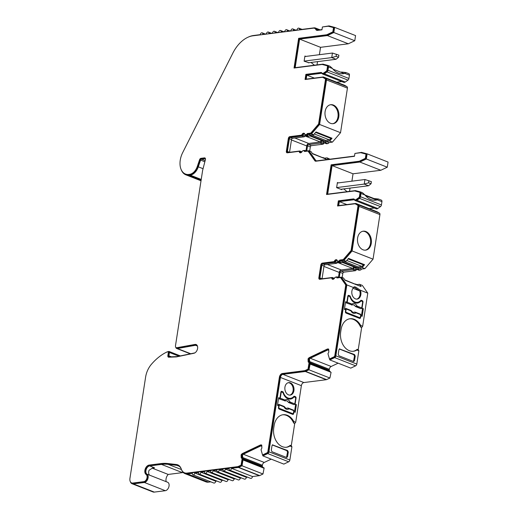 <?xml version="1.0" encoding="UTF-8"?>
<svg xmlns="http://www.w3.org/2000/svg" width="518" height="518" viewBox="0 0 518 518"><rect width="100%" height="100%" fill="white"/><g stroke="black" fill="none" stroke-linecap="round" stroke-linejoin="round"><path stroke-width="0.78" d="M378.587 199.061L381.287 200.123A1.794 1.146 111.4 0 1 381.371 200.149A1.794 1.146 111.4 0 1 381.941 201.664L381.429 204.953A1.794 1.146 111.4 0 1 380.484 206.598L377.784 208.508A2.985 1.91 111.4 0 1 376.877 208.89A2.985 1.91 111.4 0 1 376.23 208.812L355.29 200.595A2.985 1.91 -68.6 0 0 355.937 200.667A2.985 1.91 -68.6 0 0 356.844 200.291L359.544 198.381A1.794 1.146 -68.6 0 0 360.489 196.736L361.001 193.441A1.794 1.146 -68.6 0 0 360.431 191.925A1.794 1.146 -68.6 0 0 360.347 191.9L355.439 190.611L327.68 194.14L332.096 165.585L359.887 162.05L366.336 158.987L367.126 153.852L361.532 152.376L355.193 153.412M346.866 204.578L339.329 201.619L353.93 199.76A1.794 1.146 111.4 0 1 354.318 199.806A1.794 1.146 111.4 0 1 354.681 200.103A2.985 1.91 -68.6 0 0 355.29 200.595M346.089 72.585L348.789 73.647A1.794 1.146 111.4 0 1 348.867 73.673A1.794 1.146 111.4 0 1 349.436 75.181L348.931 78.477A1.794 1.146 111.4 0 1 347.979 80.122L345.279 82.032A2.985 1.91 111.4 0 1 344.379 82.407A2.985 1.91 111.4 0 1 343.725 82.336L322.792 74.113A2.985 1.91 -68.6 0 0 323.439 74.191A2.985 1.91 -68.6 0 0 324.346 73.815L327.039 71.898A1.794 1.146 -68.6 0 0 327.991 70.26L328.503 66.964A1.794 1.146 -68.6 0 0 327.933 65.449A1.794 1.146 -68.6 0 0 327.849 65.423L322.934 64.135L295.176 67.664L299.598 39.103L327.389 35.574L333.832 32.511L334.628 27.37L329.034 25.9L322.695 26.936M314.368 78.101L306.824 75.142L321.425 73.284A1.794 1.146 111.4 0 1 321.814 73.329A1.794 1.146 111.4 0 1 322.183 73.621A2.985 1.91 -68.6 0 0 322.792 74.113M216.945 481.067L215.753 481.216A1.794 1.146 111.4 0 1 214.264 483.087A1.794 1.146 111.4 0 1 213.876 483.041L192.936 474.825A1.794 1.146 -68.6 0 0 193.324 474.87A1.794 1.146 -68.6 0 0 194.813 472.999L198.491 472.533A1.794 1.146 -68.6 0 0 199.061 474.041A1.794 1.146 -68.6 0 0 199.449 474.087A1.794 1.146 -68.6 0 0 200.939 472.222L204.61 471.749A1.794 1.146 -68.6 0 0 205.18 473.264A1.794 1.146 -68.6 0 0 205.568 473.31A1.794 1.146 -68.6 0 0 207.058 471.438L210.735 470.972A1.794 1.146 -68.6 0 0 211.305 472.487A1.794 1.146 -68.6 0 0 211.694 472.533A1.794 1.146 -68.6 0 0 213.183 470.661L216.854 470.195A1.794 1.146 -68.6 0 0 217.424 471.71A1.794 1.146 -68.6 0 0 217.819 471.749A1.794 1.146 -68.6 0 0 219.308 469.884L222.98 469.418A1.794 1.146 -68.6 0 0 223.549 470.927A1.794 1.146 -68.6 0 0 223.938 470.972A1.794 1.146 -68.6 0 0 225.427 469.107L229.105 468.635A1.794 1.146 -68.6 0 0 229.675 470.15A1.794 1.146 -68.6 0 0 230.063 470.195A1.794 1.146 -68.6 0 0 231.552 468.324L238.371 467.456A1.794 1.146 -68.6 0 0 238.701 467.359L242.042 465.773L243.162 458.922A1.548 0.991 -68.6 0 0 242.644 457.99A1.548 0.991 -68.6 0 0 242.515 457.957A0.596 0.382 111.4 0 1 242.262 457.582L242.171 455.218A2.985 1.91 111.4 0 1 243.305 454.228L260.819 445.914A2.985 1.91 111.4 0 1 261.778 445.758M181.611 469.871A11.953 7.647 -68.6 0 0 184.952 473.62A11.953 7.647 -68.6 0 0 187.555 473.918L192.366 473.31A1.794 1.146 -68.6 0 0 192.936 474.825M223.07 480.29L221.879 480.439A1.794 1.146 111.4 0 1 220.39 482.31A1.794 1.146 111.4 0 1 219.995 482.264L199.061 474.041M229.189 479.506L227.998 479.662A1.794 1.146 111.4 0 1 226.508 481.533A1.794 1.146 111.4 0 1 226.12 481.487L205.18 473.264M235.314 478.729L234.123 478.885A1.794 1.146 111.4 0 1 232.634 480.749A1.794 1.146 111.4 0 1 232.245 480.704L211.305 472.487M241.44 477.952L240.242 478.101A1.794 1.146 111.4 0 1 238.753 479.972A1.794 1.146 111.4 0 1 238.364 479.927L217.424 471.71M247.559 477.175L246.367 477.324A1.794 1.146 111.4 0 1 244.878 479.195A1.794 1.146 111.4 0 1 244.49 479.15L223.549 470.927M242.942 458.119A1.548 0.991 111.4 0 1 243.071 458.158A1.548 0.991 111.4 0 1 243.589 459.09L243.622 459.893L264.135 467.948L262.982 473.996L259.641 475.582A1.794 1.146 111.4 0 1 259.311 475.679L252.493 476.547A1.794 1.146 111.4 0 1 251.003 478.418A1.794 1.146 111.4 0 1 250.608 478.373L229.675 470.15M194.878 352.881A4.04 2.584 111.4 0 1 194.716 352.92L177.719 356.475A11.953 7.647 111.4 0 1 177.227 356.559A11.953 7.647 111.4 0 1 176.716 356.598L169.503 356.883A1.198 0.764 111.4 0 1 169.289 356.85A1.198 0.764 111.4 0 1 168.913 355.84L169.431 352.473A1.198 0.764 -68.6 0 0 169.056 351.463A1.198 0.764 -68.6 0 0 168.7 351.457L167.172 351.877A50.259 32.168 -68.6 0 0 166.628 352.149M336.875 259.932A2.389 1.528 -68.6 0 0 334.991 261.506A0.596 0.382 -68.6 0 1 334.563 261.894L322.325 263.118L333.922 261.642A0.596 0.382 -68.6 0 0 334.35 261.253A2.389 1.528 -68.6 0 1 336.577 259.751A2.389 1.528 -68.6 0 1 337.341 260.871A0.596 0.382 -68.6 0 0 337.665 261.169L338.817 261.02A1.198 0.764 -68.6 0 0 339.737 260.062L343.253 259.615L351.087 250.492L357.944 206.19A1.198 0.764 -68.6 0 0 357.634 205.212L355.432 203.924A2.389 1.528 -68.6 0 0 355.296 203.859A2.389 1.528 -68.6 0 0 354.772 203.801L337.568 205.989L338.364 200.848L353.373 198.938A2.389 1.528 -68.6 0 1 353.898 198.996A2.389 1.528 -68.6 0 1 354.383 199.391A2.389 1.528 -68.6 0 0 354.869 199.786L355.51 200.039A2.389 1.528 -68.6 0 0 356.028 200.097A2.389 1.528 -68.6 0 0 356.753 199.793L359.447 197.882A1.198 0.764 -68.6 0 0 360.081 196.788L360.593 193.492A1.198 0.764 -68.6 0 0 360.211 192.482A1.198 0.764 -68.6 0 0 360.159 192.469L359.621 192.256M354.869 199.786A2.389 1.528 -68.6 0 0 355.387 199.844A2.389 1.528 -68.6 0 0 356.112 199.54L358.806 197.63A1.198 0.764 -68.6 0 0 359.44 196.536L359.952 193.24A1.198 0.764 -68.6 0 0 359.57 192.236A1.198 0.764 -68.6 0 0 359.518 192.217L354.655 190.935L326.541 194.509L331.138 164.815L359.278 161.234L365.352 158.353L366.012 154.086L360.748 152.706L354.908 153.445L354.467 156.3L315.863 161.215A2.389 1.528 -68.6 0 1 315.339 161.15A2.389 1.528 -68.6 0 1 314.86 160.761L308.003 151.062L304.454 151.515A1.198 0.764 -68.6 0 0 304.06 150.757A1.198 0.764 -68.6 0 0 303.794 150.725L302.661 150.867A0.596 0.382 -68.6 0 0 302.234 151.262A2.389 1.528 -68.6 0 1 300.524 152.823A2.389 1.528 -68.6 0 1 300.006 152.758A2.389 1.528 -68.6 0 1 299.236 151.638A0.596 0.382 -68.6 0 0 298.918 151.347L287.315 152.823A1.794 1.146 -68.6 0 1 286.927 152.778A1.794 1.146 -68.6 0 1 286.357 151.262L288.332 138.513A1.794 1.146 -68.6 0 1 289.821 136.642L301.424 135.166A0.596 0.382 -68.6 0 0 301.852 134.777A2.389 1.528 -68.6 0 1 304.079 133.275A2.389 1.528 -68.6 0 1 304.843 134.395A0.596 0.382 -68.6 0 0 305.16 134.693L306.3 134.544A1.198 0.764 -68.6 0 0 307.232 133.553L310.781 133.107L318.589 124.016L325.446 79.707A1.198 0.764 -68.6 0 0 325.136 78.736L322.934 77.447A2.389 1.528 -68.6 0 0 322.792 77.383A2.389 1.528 -68.6 0 0 322.274 77.318L305.07 79.507L305.866 74.365L320.875 72.462A2.389 1.528 -68.6 0 1 321.393 72.52A2.389 1.528 -68.6 0 1 321.879 72.915A2.389 1.528 -68.6 0 0 322.364 73.31A2.389 1.528 -68.6 0 0 322.889 73.368A2.389 1.528 -68.6 0 0 323.608 73.064L326.308 71.154A1.198 0.764 -68.6 0 0 326.942 70.059L327.447 66.764A1.198 0.764 -68.6 0 0 327.072 65.754A1.198 0.764 -68.6 0 0 327.013 65.741L322.151 64.459L294.043 68.033L298.64 38.332L326.78 34.758L332.854 31.876L333.514 27.609L328.25 26.224L322.41 26.968L321.963 29.824L317.476 30.394A3.587 2.292 -68.6 0 1 316.692 30.309A3.587 2.292 -68.6 0 1 315.838 29.507A5.381 3.445 -68.6 0 0 314.549 28.309A5.381 3.445 -68.6 0 0 313.384 28.173L252.913 35.807A29.28 18.739 -68.6 0 0 232.86 53.095L182.66 152.661A16.492 10.561 -68.6 0 0 185.489 174.042A16.492 10.561 -68.6 0 0 187.542 174.501A9.881 6.326 -68.6 0 0 188.461 174.475L189.692 174.32A9.881 6.326 -68.6 0 0 197.293 166.485L199.572 159.751A1.794 1.146 -68.6 0 1 200.952 158.327L204.481 157.88A1.794 1.146 -68.6 0 1 204.869 157.925A1.794 1.146 -68.6 0 1 205.387 159.693L202.842 169.548A5.381 3.445 -68.6 0 0 202.642 170.305L175.498 345.648A2.389 1.528 -68.6 0 0 176.256 347.669A2.389 1.528 -68.6 0 0 176.709 347.733L194.91 344.457A4.636 2.966 -68.6 0 1 196.121 344.541A4.636 2.966 -68.6 0 1 197.487 349.009A4.636 2.966 -68.6 0 1 194.017 353.237L177.02 356.785A12.549 8.029 -68.6 0 1 176.496 356.876A12.549 8.029 -68.6 0 1 175.965 356.921L168.745 357.206A1.794 1.146 -68.6 0 1 168.434 357.155A1.794 1.146 -68.6 0 1 167.864 355.639L168.382 352.272A0.596 0.382 -68.6 0 0 168.02 351.767L166.524 352.182A49.657 31.786 -68.6 0 0 151.47 364.225A17.327 11.092 -68.6 0 0 145.616 377.065L129.934 478.386A5.381 3.445 -68.6 0 0 131.643 482.925A5.381 3.445 -68.6 0 0 132.809 483.054L143.829 481.656A3.885 2.486 -68.6 0 0 146.853 478.477A3.885 2.486 -68.6 0 0 146.115 474.475A5.076 3.25 -68.6 0 1 145.15 469.25A5.076 3.25 -68.6 0 1 149.1 465.086L160.93 463.584A60.353 38.63 -68.6 0 1 167.664 463.519L176.347 464.497A12.549 8.029 -68.6 0 1 177.674 464.827A12.549 8.029 -68.6 0 1 181.274 469.023A11.351 7.265 -68.6 0 0 184.531 472.817A11.351 7.265 -68.6 0 0 186.998 473.096L237.82 466.634A1.198 0.764 -68.6 0 0 238.04 466.569L241.084 465.125L242.107 458.864A0.952 0.609 -68.6 0 0 241.789 458.294A0.952 0.609 -68.6 0 0 241.705 458.275A1.198 0.764 -68.6 0 1 241.602 458.242A1.198 0.764 -68.6 0 1 241.2 457.53L241.103 454.888A3.587 2.292 -68.6 0 1 242.644 453.438L260.159 445.124A3.587 2.292 -68.6 0 1 261.59 445.014A3.587 2.292 -68.6 0 1 261.752 445.091L261.855 447.727A1.198 0.764 -68.6 0 1 261.422 448.918A0.952 0.609 -68.6 0 0 261.078 449.864L262.535 454.953L267.1 452.79A1.198 0.764 -68.6 0 0 267.871 451.612L279.383 377.253A3.587 2.292 -68.6 0 1 282.362 373.517L304.759 370.668A1.198 0.764 -68.6 0 0 304.972 370.603L308.016 369.159L309.039 362.898A0.952 0.609 -68.6 0 0 308.722 362.328A0.952 0.609 -68.6 0 0 308.644 362.309A1.198 0.764 -68.6 0 1 308.534 362.276A1.198 0.764 -68.6 0 1 308.139 361.558L308.042 358.922A3.587 2.292 -68.6 0 1 309.583 357.472L327.098 349.158A3.587 2.292 -68.6 0 1 328.529 349.048A3.587 2.292 -68.6 0 1 328.69 349.126L328.788 351.761A1.198 0.764 -68.6 0 1 328.36 352.946A0.952 0.609 -68.6 0 0 328.017 353.891L329.467 358.987L334.032 356.824A1.198 0.764 -68.6 0 0 334.809 355.639L345.752 284.965L340.481 277.512L336.965 277.959A1.198 0.764 -68.6 0 0 336.57 277.227A1.198 0.764 -68.6 0 0 336.311 277.201L335.159 277.344A0.596 0.382 -68.6 0 0 334.732 277.739A2.389 1.528 -68.6 0 1 333.022 279.299A2.389 1.528 -68.6 0 1 332.504 279.241A2.389 1.528 -68.6 0 1 331.74 278.121A0.596 0.382 -68.6 0 0 331.416 277.823L319.82 279.299A1.794 1.146 -68.6 0 1 319.425 279.254A1.794 1.146 -68.6 0 1 318.861 277.739L320.83 264.989A1.794 1.146 -68.6 0 1 322.325 263.118M322.364 73.31L323.005 73.556A2.389 1.528 -68.6 0 0 323.53 73.621A2.389 1.528 -68.6 0 0 324.249 73.316L326.949 71.406A1.198 0.764 -68.6 0 0 327.583 70.312L328.088 67.016A1.198 0.764 -68.6 0 0 327.713 66.006A1.198 0.764 -68.6 0 0 327.654 65.987L327.123 65.78M301.275 152.499A1.794 1.146 111.4 0 1 301.249 152.499A1.794 1.146 111.4 0 1 300.861 152.454A1.794 1.146 111.4 0 1 300.291 151.619A1.198 0.764 -68.6 0 0 299.909 151.055A1.198 0.764 -68.6 0 0 299.65 151.023L288.047 152.499A1.198 0.764 111.4 0 1 287.788 152.473A1.198 0.764 111.4 0 1 287.406 151.463L289.381 138.707A1.198 0.764 111.4 0 1 290.378 137.464L301.975 135.988A1.198 0.764 -68.6 0 0 302.829 135.211A1.794 1.146 111.4 0 1 304.5 134.084A1.794 1.146 111.4 0 1 304.83 134.33M365.52 195.642L376.482 199.942L376.968 199.708L376.482 199.942A17.923 12.995 -97.2 0 1 375.33 200.22M373.905 198.504L378.509 199.029L381.371 200.149M378.509 199.029L377.298 199.838A17.923 12.995 -97.2 0 1 375.738 200.175A17.923 12.995 -97.2 0 1 370.823 199.527A17.923 12.995 -97.2 0 1 364.996 195.014L362.49 192.741L360.509 191.964M330.542 123.323A9.564 6.935 -97.2 0 1 324.974 113.261A9.564 6.935 -97.2 0 1 330.749 104.701A9.564 6.935 -97.2 0 1 333.372 105.044A9.564 6.935 -97.2 0 1 338.934 115.106A9.564 6.935 -97.2 0 1 333.165 123.666A9.564 6.935 -97.2 0 1 330.542 123.323M330.342 104.766A9.564 6.935 -97.2 0 1 332.556 105.148A9.564 6.935 -97.2 0 1 338.118 114.925A9.564 6.935 -97.2 0 1 332.75 123.705M333.773 278.975A1.794 1.146 111.4 0 1 333.754 278.982A1.794 1.146 111.4 0 1 333.365 278.937A1.794 1.146 111.4 0 1 332.789 278.095A1.198 0.764 -68.6 0 0 332.407 277.531A1.198 0.764 -68.6 0 0 332.148 277.506L320.545 278.975A1.198 0.764 111.4 0 1 320.286 278.949A1.198 0.764 111.4 0 1 319.91 277.939L321.879 265.19A1.198 0.764 111.4 0 1 322.876 263.94L334.473 262.464A1.198 0.764 -68.6 0 0 335.327 261.687A1.794 1.146 111.4 0 1 336.998 260.56A1.794 1.146 111.4 0 1 337.328 260.807M360.347 290.216L355.704 287.082L354.318 286.81L353.632 287.581A6.274 4.552 82.8 0 0 351.897 293.732A6.274 4.552 82.8 0 0 355.445 298.873A6.274 4.552 82.8 0 0 357.161 299.1A6.274 4.552 82.8 0 0 360.347 290.216L367.78 293.136L362.652 326.256L360.716 325.498A15.236 11.046 82.8 0 0 350.032 318.738A15.236 11.046 82.8 0 0 341.058 329.577L340.702 331.857A15.236 11.046 82.8 0 0 349.346 350.699A15.236 11.046 82.8 0 0 353.522 351.256A15.236 11.046 82.8 0 0 356.921 350.019L357.18 349.333A15.236 11.046 -97.2 0 1 353.114 351.295M353.839 287.03L359.751 290.948A6.274 4.552 -97.2 0 1 356.753 299.126M282.686 414.788A15.236 11.046 -97.2 0 1 293.68 423.089L293.777 421.49A15.236 11.046 82.8 0 0 283.093 414.724A15.236 11.046 82.8 0 0 274.119 425.563L273.763 427.849A15.236 11.046 82.8 0 0 282.407 446.691A15.236 11.046 82.8 0 0 286.584 447.241A15.236 11.046 82.8 0 0 289.983 446.004L290.242 445.325A15.236 11.046 -97.2 0 1 286.176 447.28M331.08 372.306L329.914 378.023L326.573 379.61A1.794 1.146 111.4 0 1 326.249 379.713L303.852 382.556L282.919 374.339L305.309 371.49A1.794 1.146 -68.6 0 0 305.633 371.393L308.974 369.807L310.14 364.083L331.08 372.306L310.554 363.927L310.101 362.95A1.548 0.991 -68.6 0 0 309.583 362.024A1.548 0.991 -68.6 0 0 309.447 361.985A0.596 0.382 111.4 0 1 309.194 361.616L309.11 359.252A2.985 1.91 111.4 0 1 310.243 358.262L327.758 349.948A2.985 1.91 111.4 0 1 328.716 349.792M290.358 382.867A6.274 4.552 82.8 0 0 288.643 382.64A6.274 4.552 82.8 0 0 284.848 388.26A6.274 4.552 82.8 0 0 288.507 394.858A6.274 4.552 82.8 0 0 290.222 395.085A6.274 4.552 82.8 0 0 294.017 389.465A6.274 4.552 82.8 0 0 290.358 382.867M288.235 382.718A6.274 4.552 -97.2 0 1 289.543 382.97A6.274 4.552 -97.2 0 1 293.194 389.29A6.274 4.552 -97.2 0 1 289.815 395.111M285.612 397.183A8.961 6.501 82.8 0 0 287.199 398.109A8.961 6.501 82.8 0 0 289.659 398.433L290.475 398.329A8.961 6.501 -97.2 0 1 288.021 398.005A8.961 6.501 -97.2 0 1 283.378 392.437L282.783 392.514M352.544 301.217A8.961 6.501 82.8 0 0 354.137 302.136A8.961 6.501 82.8 0 0 356.598 302.46L357.414 302.357A8.961 6.501 -97.2 0 1 354.953 302.033A8.961 6.501 -97.2 0 1 350.317 296.471L349.721 296.549M365.87 231.52A9.564 6.935 82.8 0 0 363.248 231.177A9.564 6.935 82.8 0 0 357.472 239.737A9.564 6.935 82.8 0 0 363.04 249.799A9.564 6.935 82.8 0 0 365.663 250.142A9.564 6.935 82.8 0 0 371.438 241.582A9.564 6.935 82.8 0 0 365.87 231.52M362.846 231.248A9.564 6.935 -97.2 0 1 365.054 231.624A9.564 6.935 -97.2 0 1 370.623 241.401A9.564 6.935 -97.2 0 1 365.248 250.181M348.025 296.251A0.894 0.647 82.8 0 0 347.811 296.218L348.595 296.115A0.894 0.647 82.8 0 0 348.064 296.756L347.72 296.801M351.515 304.714L346.302 302.952L351.515 304.714A0.596 0.382 -68.6 0 0 351.975 304.098A4.979 3.613 -97.2 0 1 356.993 306.067L361.745 307.932L362.594 302.46A0.894 0.647 82.8 0 0 362.088 301.353L361.447 301.1A1.198 0.868 82.8 0 0 361.117 301.055A1.198 0.868 82.8 0 0 360.69 301.288A9.259 6.715 -97.2 0 1 357.381 303.082A9.259 6.715 -97.2 0 1 350.09 297.125A1.198 0.868 82.8 0 0 349.482 296.4L348.841 296.147A0.894 0.647 82.8 0 0 348.595 296.115M356.002 306.183L355.225 306.196L355.931 306.533L356.993 306.067A0.596 0.382 111.4 0 1 356.526 306.682L355.225 306.196A3.788 2.745 82.8 0 0 352.486 304.843A3.788 2.745 82.8 0 0 352.227 304.927M346.756 302.842A0.596 0.382 -68.6 0 0 347.215 302.227L351.975 304.098L352.311 304.739L351.839 304.927A0.596 0.557 -24 0 0 352.311 304.739M351.534 305.005L352.052 304.992L351.534 305.005M355.147 306.209A3.781 2.739 82.8 0 0 352.454 304.849M347.215 302.227L348.064 296.756M355.607 306.604L360.832 308.657L356.526 306.682M361.117 301.055L360.301 301.159A1.198 0.868 82.8 0 0 359.874 301.392A9.259 6.715 82.8 0 1 356.973 303.114M361.745 307.932A0.596 0.382 111.4 0 1 361.286 308.547M346.302 302.952L346.412 302.279M345.26 309.706L345.454 308.469L345.888 308.463A0.596 0.382 -68.6 0 1 346.173 308.987L345.81 311.318A0.894 0.647 82.8 0 0 346.322 312.425L359.563 317.625A0.894 0.647 82.8 0 0 360.34 317.022L360.703 314.691L354.234 312.134A3.781 2.739 82.8 0 1 353.405 312.328M355.834 312.367L360.418 314.167A0.596 0.382 111.4 0 1 360.703 314.691M355.063 312.121L355.659 312.302A0.596 0.382 111.4 0 1 355.756 312.315L355.756 312.315A0.596 0.382 111.4 0 1 355.944 312.82A4.979 3.613 -97.2 0 1 350.932 310.852L351.372 310.8A0.596 0.576 144.4 0 0 351.334 310.742L351.372 310.8C352.531 312.14 353.224 312.645 353.438 312.328A3.788 2.745 82.8 0 0 354.306 312.134L355.063 312.25M354.752 312.121L354.234 312.134L354.752 312.121M345.564 312.555L358.747 317.728A0.894 0.647 82.8 0 0 359.227 317.67M350.971 310.515A0.596 0.576 144.4 0 1 351.334 310.742L350.738 310.347A0.596 0.382 -68.6 0 0 350.647 310.334L346.063 308.534M346.173 308.987L350.932 310.852A0.596 0.382 -68.6 0 0 350.738 310.347L345.985 308.482M308.275 62.807L336.007 59.285L338.545 57.284L338.869 55.161L332.439 53.037L304.83 56.546M336.428 54.202L336.104 56.326L338.545 57.284M336.104 56.326L331.734 57.602L332.439 53.037M336.007 59.285L331.734 57.602L304.124 61.118M340.779 189.284L368.505 185.761L371.043 183.761L371.374 181.643L364.937 179.513L337.335 183.022M368.933 180.678L368.602 182.802L371.043 183.761M368.602 182.802L364.232 184.084L364.937 179.513M368.505 185.761L364.232 184.084L336.622 187.594M281.086 392.223A0.894 0.647 82.8 0 0 280.873 392.184L281.656 392.087A0.894 0.647 82.8 0 0 281.132 392.722L280.782 392.767M284.576 400.679L279.37 398.925L284.576 400.679A0.596 0.382 -68.6 0 0 285.036 400.064A4.979 3.613 -97.2 0 1 290.054 402.033L294.813 403.898L295.655 398.426A0.894 0.647 82.8 0 0 295.15 397.319L294.509 397.066A1.198 0.868 82.8 0 0 294.179 397.021A1.198 0.868 82.8 0 0 293.751 397.254A9.259 6.715 -97.2 0 1 290.449 399.048A9.259 6.715 -97.2 0 1 283.158 393.091A1.198 0.868 82.8 0 0 282.543 392.366L281.902 392.12A0.894 0.647 82.8 0 0 281.656 392.087M289.063 402.156L288.286 402.162L288.992 402.499L290.054 402.033A0.596 0.382 111.4 0 1 289.594 402.648L288.286 402.162A3.788 2.745 82.8 0 0 285.554 400.809A3.788 2.745 82.8 0 0 285.288 400.9M279.824 398.815A0.596 0.382 -68.6 0 0 280.283 398.193L285.036 400.064L285.379 400.705L284.9 400.893A0.596 0.557 -24 0 0 285.379 400.705M285.004 401.003L285.554 400.809M288.215 402.175A3.781 2.739 82.8 0 0 285.522 400.822M280.283 398.193L281.132 392.722M288.668 402.577L293.9 404.629L289.594 402.648M294.179 397.021L293.363 397.125A1.198 0.868 82.8 0 0 292.935 397.358A9.259 6.715 82.8 0 1 290.035 399.087M294.813 403.898A0.596 0.382 111.4 0 1 294.347 404.513M279.37 398.925L279.474 398.245M278.321 405.678L278.516 404.435L278.949 404.435A0.596 0.382 -68.6 0 1 279.234 404.953L278.872 407.284A0.894 0.647 82.8 0 0 279.383 408.391L292.631 413.597A0.894 0.647 82.8 0 0 293.402 412.988L293.764 410.657L287.296 408.1A3.781 2.739 82.8 0 1 286.467 408.294M288.902 408.339L293.479 410.133A0.596 0.382 111.4 0 1 293.764 410.657M287.781 408.035L288.72 408.268A0.596 0.382 111.4 0 1 288.817 408.288L288.817 408.288A0.596 0.382 111.4 0 1 289.005 408.793A4.979 3.613 -97.2 0 1 283.993 406.824L284.44 406.766A0.596 0.576 144.4 0 0 284.401 406.708L284.44 406.766C285.599 408.106 286.286 408.618 286.506 408.294A3.788 2.745 82.8 0 0 287.367 408.1L288.125 408.216M287.814 408.087L287.296 408.1L287.814 408.087M279.383 408.391L278.613 408.495L291.815 413.701A0.894 0.647 82.8 0 0 292.288 413.636M284.039 406.481A0.596 0.576 144.4 0 1 284.401 406.708L283.806 406.319A0.596 0.382 -68.6 0 0 283.709 406.3L279.124 404.5M279.234 404.953L283.993 406.824A0.596 0.382 -68.6 0 0 283.806 406.319L279.047 404.448M333.016 69.159L343.984 73.465L344.47 73.232L343.984 73.465A17.923 12.995 -97.2 0 1 342.825 73.744M344.852 279.914L359.304 285.858M353.943 266.951A2.985 1.91 -68.6 0 0 352.81 268.454L341.213 269.93A2.389 1.528 -68.6 0 0 339.225 272.423L338.468 277.331M352.81 268.454L337.503 262.445M348.141 258.883L363.351 264.853L361.985 266.446L358.191 266.932A0.596 0.382 111.4 0 1 357.705 267.832L356.552 267.981L342.191 262.341M358.191 266.932L344.321 261.486M361.985 266.446L346.769 260.476M312.367 153.464L326.819 159.408M321.445 140.475A2.985 1.91 -68.6 0 0 320.312 141.977L308.715 143.454A2.389 1.528 -68.6 0 0 306.727 145.946L305.963 150.861M320.312 141.977L305.005 135.969M315.611 132.433L330.827 138.41L329.513 139.931L325.667 140.423A0.596 0.382 111.4 0 1 325.194 141.356L324.054 141.498L309.686 135.858M325.667 140.423L311.797 134.978M329.513 139.931L314.303 133.961M130.329 481.682A5.976 3.827 -68.6 0 0 132.064 483.728A5.976 3.827 -68.6 0 0 133.366 483.877L144.386 482.478A4.481 2.868 -68.6 0 0 147.87 478.807A4.481 2.868 -68.6 0 0 147.021 474.197L149.799 475.284A4.481 2.868 -68.6 0 1 149.1 470.227L152.823 467.851L154.565 467.838L152.188 468.142L168.214 474.436A5.679 3.632 111.4 0 0 166.187 481.682M263.267 467.612L243.609 459.66L263.15 467.327M262.807 467.191A1.794 1.146 111.4 0 1 262.367 466.2L262.328 465.248L242.683 457.53M330.206 371.639L310.547 363.688L330.083 371.354M329.739 371.218A1.794 1.146 111.4 0 1 329.299 370.234L329.267 369.282L309.615 361.564M359.751 290.948L352.991 288.293M293.68 423.089L294.716 423.491L295.713 422.248L301.372 385.677L280.432 377.454L268.92 451.806A1.794 1.146 -68.6 0 1 267.761 453.58L262.898 455.885L262.581 454.972M289.983 446.004L291.912 446.769L291.278 445.726L290.242 445.325M291.278 445.726L294.716 423.491M349.624 318.803A15.236 11.046 -97.2 0 1 360.625 327.098L361.655 327.505L362.652 326.256M356.921 350.019L358.851 350.777L358.216 349.741L357.18 349.333M358.216 349.741L361.655 327.505M272.332 444.968L286.868 450.673L287.548 452.156L286.512 457.439M339.264 349.002L353.807 354.707L354.487 356.19L353.451 361.473M376.91 211.72A2.985 1.91 111.4 0 1 377.091 211.771A2.985 1.91 111.4 0 1 377.266 211.856L379.467 213.144A1.794 1.146 111.4 0 1 379.934 214.607L373.038 259.168L352.098 250.945L358.993 206.391A1.794 1.146 -68.6 0 0 358.527 204.927L356.326 203.639A2.985 1.91 -68.6 0 0 356.151 203.555A2.985 1.91 -68.6 0 0 355.503 203.477L338.707 205.614L339.329 201.619M348.128 295.538L348.879 295.83A1.198 0.868 -97.2 0 1 349.423 296.38M348.879 295.83L349.695 295.726L348.206 295.474M360.735 300.485L362.302 300.68L361.447 300.343A1.198 0.868 -97.2 0 0 361.124 300.298A1.198 0.868 -97.2 0 0 360.683 300.544A8.961 6.501 -97.2 0 1 357.414 302.357M349.695 295.726A1.198 0.868 -97.2 0 1 350.317 296.471M362.302 300.68A1.198 0.868 -97.2 0 1 362.982 302.156L362.606 302.201M361.486 300.783A1.198 0.868 -97.2 0 1 362.024 301.327M345.538 302.117L346.879 302.221L347.811 296.199A1.198 0.868 -97.2 0 1 348.517 295.351A1.198 0.868 -97.2 0 1 348.841 295.396M346.879 302.221L345.597 301.716L344.412 309.375L345.694 309.881L345.422 311.622A1.198 0.868 -97.2 0 0 346.102 313.099L359.563 318.382A1.198 0.868 -97.2 0 0 359.887 318.428A1.198 0.868 -97.2 0 0 360.593 317.579L360.865 315.838L362.147 316.336L363.332 308.676L362.05 308.178L362.982 302.156M361.648 308.229L362.05 308.178M360.515 315.876L360.865 315.838M359.783 317.663L359.777 317.683A1.198 0.868 -97.2 0 1 359.46 318.343M361.525 308.398L363.332 308.676M362.516 308.78L361.389 316.038M339.678 348.808L338.947 349.663L338.228 354.286L338.908 355.769L353.477 361.486L354.513 360.677L355.225 356.054L354.487 356.19M353.807 354.707L354.545 354.577L339.387 348.905M354.545 354.577L355.225 356.054M353.839 361.525L353.477 361.486M358.851 350.777L356.798 364.063A1.794 1.146 111.4 0 1 355.633 365.831L350.77 368.136L329.836 359.919L334.693 357.614A1.794 1.146 -68.6 0 0 335.858 355.84L346.84 284.913L341.368 277.169L337.969 277.603A1.794 1.146 -68.6 0 0 337.432 276.923A1.794 1.146 -68.6 0 0 337.037 276.884L335.891 277.026A1.198 0.764 -68.6 0 0 335.36 277.324M353.632 287.581L346.84 284.913M281.196 391.504L281.947 391.802A1.198 0.868 -97.2 0 1 282.485 392.346M281.947 391.802L282.763 391.699L281.274 391.44M293.803 396.458L295.37 396.646L294.515 396.309A1.198 0.868 -97.2 0 0 294.185 396.264A1.198 0.868 -97.2 0 0 293.751 396.51A8.961 6.501 -97.2 0 1 290.475 398.329M282.763 391.699A1.198 0.868 -97.2 0 1 283.378 392.437M295.37 396.646A1.198 0.868 -97.2 0 1 296.043 398.122L295.668 398.174M294.548 396.749A1.198 0.868 -97.2 0 1 295.092 397.293M278.6 398.083L279.94 398.187L280.873 392.165A1.198 0.868 -97.2 0 1 281.578 391.317A1.198 0.868 -97.2 0 1 281.909 391.362M279.94 398.187L278.658 397.682L277.473 405.341L278.755 405.847L278.49 407.588A1.198 0.868 -97.2 0 0 279.163 409.065L292.625 414.348A1.198 0.868 -97.2 0 0 292.955 414.394A1.198 0.868 -97.2 0 0 293.661 413.545L293.926 411.804L295.208 412.309L296.393 404.649L295.111 404.144L296.043 398.122M294.71 404.195L295.111 404.144M293.583 411.849L293.926 411.804M292.845 413.629L292.838 413.649A1.198 0.868 -97.2 0 1 292.521 414.309M294.593 404.364L296.393 404.649M295.577 404.752L294.457 412.011M272.74 444.781L272.008 445.629L271.296 450.259L271.976 451.735L286.538 457.452L287.574 456.649L288.293 452.02L287.548 452.156M286.868 450.673L287.607 450.543L272.455 444.871M287.607 450.543L288.293 452.02M286.901 457.491L286.538 457.452M291.912 446.769L289.86 460.029A1.794 1.146 111.4 0 1 288.694 461.797L283.838 464.109L262.898 455.885M293.777 421.49L295.713 422.248M149.67 475.194L167.625 482.245A4.481 2.868 111.4 0 1 168.894 486.752A4.481 2.868 111.4 0 1 165.326 490.701L154.299 492.1A5.976 3.827 111.4 0 1 153.004 491.951L132.064 483.728M183.275 472.533A59.751 38.248 -68.6 0 0 182.42 472.63L168.214 474.436M147.021 474.197A4.481 2.868 111.4 0 1 146.167 469.58A4.481 2.868 111.4 0 1 149.657 465.915L161.48 464.406A59.751 38.248 111.4 0 1 168.149 464.342L176.832 465.326A11.953 7.647 111.4 0 1 178.095 465.637A11.953 7.647 111.4 0 1 181.177 468.751M374.294 208.055L369.25 208.696M360.625 327.098L360.716 325.498M309.738 362.082A0.596 0.382 -68.6 0 1 309.622 361.784L309.537 359.421L309.11 359.252M338.137 363.176L331.177 366.479A2.985 1.91 -68.6 0 0 329.267 369.282M309.874 362.153A1.548 0.991 111.4 0 1 310.01 362.192A1.548 0.991 111.4 0 1 310.528 363.118M242.8 458.054A0.596 0.382 -68.6 0 1 242.689 457.75L242.599 455.387L242.171 455.218M271.199 459.149L264.245 462.445A2.985 1.91 -68.6 0 0 262.328 465.248M356.883 284.635L359.531 284.298L362.309 285.392L367.78 293.136M359.531 284.298L361.137 286.577L345.118 280.29L343.505 278.011L341.368 277.169M363.351 264.853L364.568 264.698L362.121 267.547L358.721 267.981A1.794 1.146 111.4 0 1 357.53 268.971L356.378 269.12A1.198 0.764 111.4 0 1 356.119 269.088A1.198 0.764 111.4 0 1 355.736 268.531A1.794 1.146 -68.6 0 0 355.16 267.689A1.794 1.146 -68.6 0 0 353.49 268.816A1.198 0.764 111.4 0 1 352.635 269.593L341.038 271.069A1.198 0.764 -68.6 0 0 340.041 272.319L339.251 277.441M337.509 261.143A1.794 1.146 111.4 0 1 337.574 261.402A1.198 0.764 -68.6 0 0 337.956 261.959L340.093 262.801A1.198 0.764 -68.6 0 0 340.352 262.827L341.504 262.684A1.794 1.146 -68.6 0 0 342.696 261.694L346.095 261.26L348.549 258.404L364.568 264.698M355.277 284.006A1.794 1.146 111.4 0 1 355.588 284.058A1.794 1.146 111.4 0 1 355.853 284.233M319.91 277.939L322.047 278.781A1.198 0.764 111.4 0 1 322.047 278.781L324.015 266.025A1.198 0.764 111.4 0 1 325.013 264.782L336.609 263.306A1.198 0.764 -68.6 0 0 337.464 262.522A1.794 1.146 111.4 0 1 337.853 261.907M314.458 65.21L310.994 62.464M308.857 62.736L304.118 61.176L304.914 56.035L305.879 56.41M334.628 27.37L355.568 35.593L354.772 40.734L348.323 43.79L320.538 47.326L319.399 54.694M320.538 47.326L299.598 39.103M341.407 72.028L346.005 72.552L348.867 73.673M346.005 72.552L344.8 73.362A17.923 12.995 82.8 0 1 343.24 73.698A17.923 12.995 82.8 0 1 332.498 68.531L329.985 66.265L328.011 65.488M327.933 65.449L329.985 66.265M310.14 364.083L310.101 362.95M264.141 468.272L243.207 460.049M356.643 269.295A1.794 1.146 -68.6 0 0 356.267 269.904A1.198 0.764 111.4 0 1 355.413 270.687L343.816 272.164A1.198 0.764 -68.6 0 0 342.819 273.407L342.191 277.493M373.038 259.168L364.899 268.641L361.499 269.075A1.794 1.146 111.4 0 1 360.308 270.066L359.155 270.208A1.198 0.764 111.4 0 1 358.896 270.182L356.119 269.088M361.499 269.075L358.721 267.981M364.899 268.641L362.121 267.547M346.095 261.26L343.958 260.418L352.098 250.945M342.696 261.694L340.559 260.852L343.958 260.418M337.956 261.959A1.198 0.764 -68.6 0 0 338.215 261.991L339.368 261.843A1.794 1.146 -68.6 0 0 340.559 260.852M330.827 138.41L332.044 138.254L329.649 141.038L326.223 141.472A1.794 1.146 111.4 0 1 325.013 142.495L323.879 142.644A1.198 0.764 111.4 0 1 323.614 142.612A1.198 0.764 111.4 0 1 323.232 142.055A1.794 1.146 -68.6 0 0 322.662 141.213A1.794 1.146 -68.6 0 0 320.992 142.34A1.198 0.764 111.4 0 1 320.137 143.117L308.534 144.593A1.198 0.764 -68.6 0 0 307.543 145.843L306.747 150.997M305.011 134.667A1.794 1.146 111.4 0 1 305.076 134.92A1.198 0.764 -68.6 0 0 305.458 135.483L307.595 136.325A1.198 0.764 -68.6 0 0 307.854 136.351L308.993 136.208A1.794 1.146 -68.6 0 0 310.204 135.179L313.63 134.745L316.019 131.96L332.044 138.254M327.175 159.544L312.632 153.833L311.027 151.56L308.89 150.725L305.465 151.159A1.794 1.146 -68.6 0 0 304.914 150.453A1.794 1.146 -68.6 0 0 304.526 150.408L303.386 150.55A1.198 0.764 -68.6 0 0 302.862 150.842M324.404 158.191L327.046 157.854L328.159 159.421M322.727 157.53A1.794 1.146 111.4 0 1 323.077 157.582A1.794 1.146 111.4 0 1 323.368 157.783M289.543 152.311A1.198 0.764 111.4 0 1 289.543 152.298L291.517 139.549A1.198 0.764 111.4 0 1 292.515 138.3L304.111 136.83A1.198 0.764 -68.6 0 0 304.966 136.046A1.794 1.146 111.4 0 1 305.355 135.425M354.5 156.073L316.589 160.891A1.794 1.146 111.4 0 1 316.2 160.845A1.794 1.146 111.4 0 1 315.838 160.554L308.89 150.725M327.046 157.854L329.998 159.188M319.6 124.469L326.495 79.908A1.794 1.146 -68.6 0 0 326.029 78.445L323.828 77.156A2.985 1.91 111.4 0 0 323.653 77.078L344.593 85.295A2.985 1.91 111.4 0 1 344.761 85.379L346.969 86.668A1.794 1.146 111.4 0 1 347.436 88.131L340.533 132.692L319.6 124.469L311.493 133.909L313.63 134.745M317.022 64.886L317.521 61.636M341.796 81.579L336.752 82.22M340.533 132.692L332.426 142.126L329.001 142.56A1.794 1.146 111.4 0 1 327.79 143.59L326.657 143.732A1.198 0.764 111.4 0 1 326.392 143.706L323.614 142.612M324.145 142.819A1.794 1.146 -68.6 0 0 323.769 143.428A1.198 0.764 111.4 0 1 322.915 144.211L311.312 145.681A1.198 0.764 -68.6 0 0 310.321 146.931L309.686 151.036M367.126 153.852L388.066 162.069L387.27 167.21L380.827 170.267L353.036 173.802L351.897 181.171M349.52 191.362L350.026 188.112M303.852 382.556A2.985 1.91 -68.6 0 0 301.372 385.677M210.826 481.844L208.489 482.141A11.953 7.647 111.4 0 1 205.892 481.844L184.952 473.62M347.144 191.666L343.687 188.915M341.822 189.154L341.744 189.666L336.616 187.652L337.412 182.511L338.377 182.893M353.036 173.802L332.096 165.585M360.431 191.925L362.49 192.741M329.001 142.56L326.223 141.472M332.426 142.126L329.649 141.038M310.204 135.179L308.068 134.343L311.493 133.909M305.458 135.483A1.198 0.764 -68.6 0 0 305.717 135.515L306.857 135.366A1.794 1.146 -68.6 0 0 308.068 134.343M323.653 77.078A2.985 1.91 111.4 0 0 323.005 77.001L306.209 79.137L306.824 75.142M315.682 161.221A2.389 1.528 111.4 0 1 315.501 161.014L308.644 151.314L308.003 151.062M327.234 194.425L331.779 165.061L359.919 161.487L365.993 158.605L366.653 154.338L366.012 154.086M354.195 199.177A2.389 1.528 -68.6 0 0 354.014 199.19L353.373 198.938M338.26 205.899L339.005 201.101L354.014 199.19M338.066 261.325A0.596 0.382 -68.6 0 0 338.306 261.422L339.458 261.273A1.198 0.764 -68.6 0 0 340.378 260.314L343.894 259.868L351.728 250.744L358.585 206.442A1.198 0.764 -68.6 0 0 358.275 205.465L356.073 204.176A2.389 1.528 -68.6 0 0 355.937 204.111A2.389 1.528 -68.6 0 0 355.788 204.066M322.967 263.371A1.794 1.146 -68.6 0 0 321.471 265.242L320.83 264.989M319.781 279.299A1.794 1.146 -68.6 0 1 319.502 277.991L321.471 265.242M332.847 279.306A2.389 1.528 -68.6 0 1 332.381 278.367A0.596 0.382 -68.6 0 0 332.057 278.075M337.555 277.881A1.198 0.764 -68.6 0 0 337.212 277.48L336.57 277.227M329.467 358.987L330.108 359.239L334.673 357.077A1.198 0.764 -68.6 0 0 335.45 355.892L346.393 285.217L341.122 277.765L340.481 277.512M328.69 349.197A3.587 2.292 -68.6 0 0 327.739 349.41L327.098 349.158M309.052 362.458A1.198 0.764 -68.6 0 1 308.78 361.81L308.683 359.175A3.587 2.292 -68.6 0 1 310.224 357.724L327.739 349.41M262.535 454.953L263.176 455.205L267.741 453.043A1.198 0.764 -68.6 0 0 268.512 451.858L280.024 377.505A3.587 2.292 111.4 0 1 283.003 373.769L305.4 370.92A1.198 0.764 -68.6 0 0 305.614 370.856L308.657 369.412L309.68 363.15A0.952 0.609 -68.6 0 0 309.363 362.581A0.952 0.609 -68.6 0 0 309.285 362.555L308.799 362.367M261.758 445.169A3.587 2.292 -68.6 0 0 260.8 445.376L260.159 445.124M242.113 458.424A1.198 0.764 -68.6 0 1 241.841 457.782L241.744 455.141A3.587 2.292 -68.6 0 1 243.285 453.69L260.8 445.376M184.531 472.817L185.172 473.063A11.351 7.265 -68.6 0 0 187.639 473.348L238.461 466.886A1.198 0.764 -68.6 0 0 238.681 466.822L241.725 465.378L242.748 459.116A0.952 0.609 -68.6 0 0 242.43 458.547A0.952 0.609 -68.6 0 0 242.346 458.527L241.867 458.333M177.985 464.963A12.549 8.029 -68.6 0 0 176.988 464.75L176.347 464.497M131.643 482.925L132.284 483.171A5.381 3.445 -68.6 0 0 133.45 483.307L144.47 481.908A3.885 2.486 -68.6 0 0 147.494 478.729A3.885 2.486 -68.6 0 0 146.756 474.728A5.076 3.25 -68.6 0 1 145.791 469.502A5.076 3.25 -68.6 0 1 149.741 465.339L161.571 463.837A60.353 38.63 -68.6 0 1 168.305 463.772L176.988 464.75M168.784 357.206A1.794 1.146 -68.6 0 1 168.505 355.892L169.023 352.525A0.596 0.382 -68.6 0 0 168.661 352.013M196.432 344.697A4.636 2.966 -68.6 0 0 195.551 344.71L194.91 344.457M176.256 347.669L176.897 347.921A2.389 1.528 -68.6 0 0 177.35 347.986L195.551 344.71M205.16 158.126A1.794 1.146 -68.6 0 0 205.122 158.132L204.481 157.88M185.489 174.042L186.13 174.294A16.492 10.561 -68.6 0 0 188.183 174.754A9.881 6.326 -68.6 0 0 189.102 174.728L190.333 174.572A9.881 6.326 -68.6 0 0 197.934 166.738L200.213 159.997A1.794 1.146 -68.6 0 1 201.593 158.579L205.122 158.132M317.029 30.394A3.587 2.292 -68.6 0 1 316.479 29.759A5.381 3.445 -68.6 0 0 315.19 28.561L314.549 28.309M294.736 67.949L299.281 38.585L327.421 35.01L333.495 32.129L334.155 27.862L333.514 27.609M321.691 72.701A2.389 1.528 -68.6 0 0 321.516 72.714L320.875 72.462M305.762 79.422L306.507 74.618L321.516 72.714M305.568 134.848A0.596 0.382 -68.6 0 0 305.801 134.939L306.941 134.797A1.198 0.764 -68.6 0 0 307.873 133.806L311.422 133.353L319.23 124.268L326.087 79.96A1.198 0.764 -68.6 0 0 325.777 78.989L323.575 77.7A2.389 1.528 -68.6 0 0 323.433 77.635A2.389 1.528 -68.6 0 0 323.29 77.59M304.377 133.456A2.389 1.528 -68.6 0 0 302.493 135.03L301.852 134.777M287.276 152.823A1.794 1.146 -68.6 0 1 286.998 151.515L288.973 138.759A1.794 1.146 -68.6 0 1 290.462 136.894L302.065 135.418A0.596 0.382 -68.6 0 0 302.493 135.03M300.343 152.829A2.389 1.528 -68.6 0 1 299.877 151.891A0.596 0.382 -68.6 0 0 299.559 151.599M305.05 151.437A1.198 0.764 -68.6 0 0 304.701 151.003L304.06 150.757M322.002 29.591L318.201 30.076A2.985 1.91 111.4 0 1 317.553 29.999A2.985 1.91 111.4 0 1 316.841 29.338A5.976 3.827 -68.6 0 0 315.41 28.004A5.976 3.827 -68.6 0 0 314.109 27.855L299.449 29.72A1.794 1.146 -68.6 0 0 298.892 28.147A1.794 1.146 -68.6 0 0 297.015 29.973L293.337 30.439A1.794 1.146 -68.6 0 0 292.767 28.924A1.794 1.146 -68.6 0 0 290.889 30.75L287.218 31.216A1.794 1.146 -68.6 0 0 286.648 29.707A1.794 1.146 -68.6 0 0 284.764 31.527L281.093 31.999A1.794 1.146 -68.6 0 0 280.523 30.484A1.794 1.146 -68.6 0 0 278.645 32.31L274.967 32.776A1.794 1.146 -68.6 0 0 274.398 31.261A1.794 1.146 -68.6 0 0 272.52 33.087L268.848 33.553A1.794 1.146 -68.6 0 0 268.279 32.038A1.794 1.146 -68.6 0 0 266.394 33.864L262.723 34.33A1.794 1.146 -68.6 0 0 262.153 32.822A1.794 1.146 -68.6 0 0 260.276 34.641L253.645 35.489A29.876 19.127 -68.6 0 0 248.103 37.186M181.183 169.626A17.094 10.943 -68.6 0 0 185.917 174.851A17.094 10.943 -68.6 0 0 188.04 175.324A10.483 6.708 -68.6 0 0 189.018 175.298L190.242 175.142A10.483 6.708 -68.6 0 0 198.303 166.835L200.583 160.101A1.198 0.764 111.4 0 1 201.502 159.149L205.031 158.702A1.198 0.764 111.4 0 1 205.29 158.735A1.198 0.764 111.4 0 1 205.452 158.832M175.757 347.254A2.985 1.91 -68.6 0 0 176.677 348.472A2.985 1.91 -68.6 0 0 177.247 348.556L195.487 345.279A4.04 2.584 111.4 0 1 196.542 345.351A4.04 2.584 111.4 0 1 197.494 346.212M282.919 374.339A2.985 1.91 -68.6 0 0 280.432 377.454M329.513 359.006L329.836 359.919M380.827 170.267L359.887 162.05M348.323 43.79L327.389 35.574M307.873 133.806L307.232 133.553M311.422 133.353L310.781 133.107M319.23 124.268L318.589 124.016M306.507 74.618L305.866 74.365M299.281 38.585L298.64 38.332M327.421 35.01L326.78 34.758M333.495 32.129L332.854 31.876M177.538 347.966L176.897 347.72M241.725 465.378L241.084 465.125M242.787 460.159L242.146 459.906M241.744 455.141L241.103 454.888M308.657 369.412L308.016 369.159M309.719 364.193L309.078 363.94M308.683 359.175L308.042 358.922M346.393 285.217L345.752 284.965M340.378 260.314L339.737 260.062M343.894 259.868L343.253 259.615M351.728 250.744L351.087 250.492M339.005 201.101L338.364 200.848M331.779 165.061L331.138 164.815M359.919 161.487L359.278 161.234M365.993 158.605L365.352 158.353M387.27 167.21L366.336 158.987M197.371 346.018L195.487 345.279M190.734 353.755L177.454 348.543M329.914 378.023L308.974 369.807M262.982 473.996L242.042 465.773M252.493 476.547L231.552 468.324M246.367 477.324L225.427 469.107M240.242 478.101L219.308 469.884M234.123 478.885L213.183 470.661M227.998 479.662L207.058 471.438M221.879 480.439L200.939 472.222M215.753 481.216L194.813 472.999M354.772 40.734L333.832 32.511M360.69 301.288L359.874 301.392M345.467 311.363L345.81 311.318M346.322 312.425L345.551 312.522M358.747 317.728L359.563 317.625M293.751 397.254L292.935 397.358M278.529 407.329L278.872 407.284M291.815 413.701L292.631 413.597M376.968 199.708L364.996 195.008L376.981 199.708M332.491 68.525L328.503 66.964M339.225 272.423L323.957 266.427M341.213 269.93L327.344 264.484M357.705 267.832L342.579 261.894M306.727 145.946L291.459 139.951M308.715 143.454L294.846 138.008M325.194 141.356L310.062 135.418M263.267 467.534L243.615 459.822M262.367 466.2L243.557 458.812M330.206 371.568L310.554 363.856M329.299 370.234L310.496 362.846M379.934 214.607L358.993 206.391M361.447 300.343L360.813 300.421M359.777 317.683L360.593 317.579M356.798 364.063L335.858 355.84M353.768 360.813L354.513 360.677M294.515 396.309L293.881 396.393M292.838 413.649L293.661 413.545M289.86 460.029L268.92 451.806M286.83 456.779L287.574 456.649M165.326 490.701L144.386 482.478M182.42 472.63L161.48 464.406M154.565 467.838L149.657 465.915M354.636 200.039L353.93 199.76M328.736 350.33L327.758 349.948M331.177 366.479L310.243 358.262M261.797 446.296L260.819 445.914M264.245 462.445L243.305 454.228M309.622 361.784L309.194 361.616M242.689 457.75L242.262 457.582M243.589 459.09L243.162 458.922M342.819 273.407L340.041 272.319M343.816 272.164L341.038 271.069M355.413 270.687L352.635 269.593M356.267 269.904L353.49 268.816M359.155 270.208L356.378 269.12M360.308 270.066L357.53 268.971M341.504 262.684L339.368 261.843M340.352 262.827L338.215 261.991M337.464 262.522L335.327 261.687M336.609 263.306L334.473 262.464M325.013 264.782L322.876 263.94M324.015 266.025L321.879 265.19M334.155 278.632L332.789 278.095M315.838 160.554L316.673 160.884M347.436 88.131L326.495 79.908M322.131 73.562L321.425 73.284M310.321 146.931L307.543 145.843M311.312 145.681L308.534 144.593M322.915 144.211L320.137 143.117M323.769 143.428L320.992 142.34M326.657 143.732L323.879 142.644M327.79 143.59L325.013 142.495M308.993 136.208L306.857 135.366M307.854 136.351L305.717 135.515M304.966 136.046L302.829 135.211M304.111 136.83L301.975 135.988M292.515 138.3L290.378 137.464M291.517 139.549L289.381 138.707M289.543 152.298L287.406 151.463M301.657 152.15L300.291 151.619M348.931 78.477L327.991 70.26M349.436 75.181L344.8 73.362M364.996 195.014L361.001 193.441M381.429 204.953L360.489 196.736M381.941 201.664L377.298 199.838M181.481 469.573L168.149 464.342M154.299 492.1L133.366 483.877M315.501 161.014L314.86 160.761M299.877 151.891L299.236 151.638M286.998 151.515L286.357 151.262M288.973 138.759L288.332 138.513M290.462 136.894L289.821 136.642M302.065 135.418L301.424 135.166M305.801 134.939L305.16 134.693M306.941 134.797L306.3 134.544M326.087 79.96L325.446 79.707M325.777 78.989L325.136 78.736M323.575 77.7L322.934 77.447M324.249 73.316L323.608 73.064M326.949 71.406L326.308 71.154M327.583 70.312L326.942 70.059M328.088 67.016L327.447 66.764M316.479 29.759L315.838 29.507M188.183 174.754L187.542 174.501M189.102 174.728L188.461 174.475M190.333 174.572L189.692 174.32M197.934 166.738L197.293 166.485M200.213 159.997L199.572 159.751M201.593 158.579L200.952 158.327M177.35 347.986L176.709 347.733M168.505 355.892L167.864 355.639M169.023 352.525L168.382 352.272M133.45 483.307L132.809 483.054M144.47 481.908L143.829 481.656M146.756 474.728L146.115 474.475M149.741 465.339L149.1 465.086M161.571 463.837L160.93 463.584M168.305 463.772L167.664 463.519M187.639 473.348L186.998 473.096M238.461 466.886L237.82 466.634M238.681 466.822L238.04 466.569M242.748 459.116L242.107 458.864M241.841 457.782L241.2 457.53M243.285 453.69L242.644 453.438M267.741 453.043L267.1 452.79M268.512 451.858L267.871 451.612M280.024 377.505L279.383 377.253M283.003 373.769L282.362 373.517M305.4 370.92L304.759 370.668M305.614 370.856L304.972 370.603M309.68 363.15L309.039 362.898M308.78 361.81L308.139 361.558M310.224 357.724L309.583 357.472M334.673 357.077L334.032 356.824M335.45 355.892L334.809 355.639M332.381 278.367L331.74 278.121M319.502 277.991L318.861 277.739M334.563 261.894L333.922 261.642M334.991 261.506L334.35 261.253M338.306 261.422L337.665 261.169M339.458 261.273L338.817 261.02M358.585 206.442L357.944 206.19M358.275 205.465L357.634 205.212M356.073 204.176L355.432 203.924M356.753 199.793L356.112 199.54M359.447 197.882L358.806 197.63M360.081 196.788L359.44 196.536M360.593 193.492L359.952 193.24M344.761 85.379L323.828 77.156M346.969 86.668L326.029 78.445M178.956 356.216L169.431 352.473M171.38 356.811L168.913 355.84M190.572 353.788L177.247 348.556M377.266 211.856L356.326 203.639M379.467 213.144L358.527 204.927M355.633 365.831L334.693 357.614M326.573 379.61L305.633 371.393M326.249 379.713L305.309 371.49M288.694 461.797L267.761 453.58M259.641 475.582L238.701 467.359M259.311 475.679L238.371 467.456M208.489 482.141L187.555 473.918M179.234 466.265L176.832 465.326M205.458 158.871L205.031 158.702M205.154 160.586L201.502 159.149M204.85 161.771L200.583 160.101M203.056 168.7L198.303 166.835M201.224 179.455L190.242 175.142M201.133 180.05L189.018 175.298M201.075 180.439L188.04 175.324M318.596 30.025L316.841 29.338M347.979 80.122L327.039 71.898M345.279 82.032L324.346 73.815M380.484 206.598L359.544 198.381M377.784 208.508L356.844 200.291M351.942 305.037L352.486 304.843M354.513 312.069L360.509 314.186M358.993 317.761L359.809 317.657M292.061 413.733L292.877 413.629M288.137 408.08L293.576 410.152M310.01 362.192L309.583 362.024M243.071 458.158L242.644 457.99M357.025 284.622L355.588 284.058M334.401 278.315L332.407 277.531M338.863 277.486L337.432 276.923M324.572 158.165L323.077 157.582M301.903 151.839L299.909 151.055M306.41 151.036L304.914 150.453M299.689 151.612L299.048 151.36M305.672 134.926L305.031 134.674M323.433 77.635L322.792 77.383M327.713 66.006L327.072 65.754M168.836 352.02L168.195 351.767M242.43 458.547L241.789 458.294M309.363 362.581L308.722 362.328M332.187 278.088L331.546 277.836M338.176 261.402L337.535 261.15M355.937 204.111L355.296 203.859M360.211 192.482L359.57 192.236M180.387 355.918L169.056 351.463M190.339 353.839L176.677 348.472M377.091 211.771L356.151 203.555M201.016 180.782L185.917 174.851M265.203 34.02L262.153 32.822M271.328 33.236L268.279 32.038M277.447 32.459L274.398 31.261M283.573 31.682L280.523 30.484M289.698 30.905L286.648 29.707M295.817 30.122L292.767 28.924M302.052 29.39L298.892 28.147M320.085 29.837L315.41 28.004"/></g></svg>
